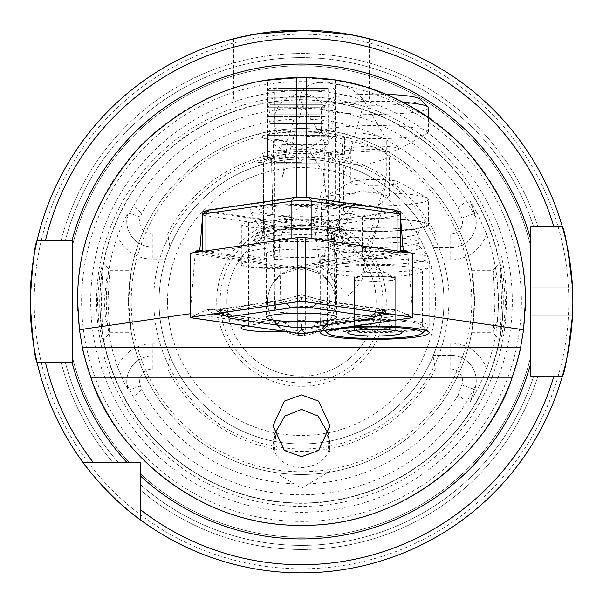 <?xml version="1.0" encoding="UTF-8"?>
<svg xmlns="http://www.w3.org/2000/svg" width="603" height="603" viewBox="0 0 603 603"><rect width="100%" height="100%" fill="white"/><g stroke="black" fill="none" stroke-linecap="round" stroke-linejoin="round"><path stroke-width="0.45" stroke-dasharray="3.02 2.26" d="M504.1 323.223L505.578 301.508L502.992 273.061L499.759 262.365L501.779 301.508L499.774 340.65L501.508 336.466L504.1 323.223M498.847 301.508L497.415 318.799L493.262 332.713L495.048 301.508L493.148 270.363L496.782 280.99L498.847 301.508M98.907 323.283L101.492 336.482L103.226 340.642L101.221 301.508L103.241 262.365L100.008 273.053L97.422 301.508L98.907 323.283M107.952 301.508L109.738 332.713L105.593 318.851L104.161 301.508L106.565 279.159L109.806 270.302L107.952 301.508M328.816 434.59L329.992 444.599C328.183 458.514 318.686 466.202 301.5 467.672C284.315 466.202 274.817 458.514 273.008 444.599L274.184 434.59M353.622 258.943L348.074 259.26L340.092 253.629L328.04 219.59L324.798 181.149L324.798 142.805C336.09 132.75 352.785 130.331 374.893 135.539L386.282 139.316L386.282 177.659L380.531 215.377L374.893 231.56C370.935 243.559 363.85 252.687 353.622 258.943A56.983 6.942 180 0 1 374.893 258.438A56.983 6.942 180 0 1 431.876 265.38A56.983 6.942 180 0 1 430.678 266.805A56.983 6.942 180 0 1 374.893 272.33A56.983 6.942 180 0 1 319.115 266.805A56.983 6.942 180 0 1 317.909 265.38A56.983 6.942 180 0 1 348.074 259.26M400.256 250.84L362.313 256.358L365.335 257.202L362.041 280.041L348.474 295.869L332.577 279.913L325.763 262.946L319.454 262.576L292.116 266.549A28.492 3.475 0 0 1 270.295 267.792A28.492 3.475 0 0 1 241.803 264.318A28.492 3.475 0 0 1 248.466 262.086A31.884 3.889 180 0 0 241.004 264.581A31.884 3.889 180 0 0 272.888 268.471A31.884 3.889 180 0 0 297.317 267.084L325.763 262.946M397.309 211.683L362.313 216.763L343.695 211.894A43.416 5.291 180 0 0 344.916 210.651A43.416 5.291 180 0 0 301.5 205.359A43.416 5.291 180 0 0 258.084 210.651A43.416 5.291 180 0 0 282.212 215.392L314.291 223.736L292.116 226.962A28.492 3.475 0 0 1 270.295 228.198A28.492 3.475 0 0 1 241.803 224.731A28.492 3.475 0 0 1 248.466 222.492L264.31 220.193L264.31 259.787L202.744 250.84M285.309 331.454A31.884 3.889 180 0 0 297.317 330.376L412.309 313.673M374.893 265.26A47.486 5.789 180 0 0 327.406 271.049A47.486 5.789 180 0 0 328.409 272.232A47.486 5.789 180 0 0 374.893 276.837A47.486 5.789 180 0 0 421.376 272.232A47.486 5.789 180 0 0 422.379 271.049A47.486 5.789 180 0 0 374.893 265.26M374.893 320.193A47.486 5.789 180 0 0 327.768 325.273A47.486 5.789 180 0 0 327.406 325.982A47.486 5.789 180 0 0 374.893 331.771A47.486 5.789 180 0 0 422.379 325.982A47.486 5.789 180 0 0 422.017 325.273A47.486 5.789 180 0 0 374.893 320.193M349.047 326.901A54.27 6.61 180 0 0 323.412 330.625M366.873 87.397L352.861 83.613M343.944 81.699L326.117 79.001M322.409 78.616L317.909 78.239L317.909 265.38M327.836 79.197L335.502 80.237M343.74 81.661L354.18 83.93M363.858 86.5L374.893 90.013L429.811 118.06M301.5 159.049L267.581 159.049L301.5 159.049M301.5 162.305L273.008 162.305L301.5 162.305M301.5 267.589L281.119 274.388L273.008 283.101L281.119 274.395L301.5 267.589A33.919 33.919 0 0 0 267.581 301.508A33.919 33.919 0 0 0 301.5 335.426L281.126 328.62L273.008 319.907L281.134 328.627L301.5 335.426A33.919 33.919 0 0 0 335.419 301.508A33.919 33.919 0 0 0 301.5 267.589L321.874 274.388L329.992 283.101L321.866 274.38L301.5 267.589M296.216 77.704L301.5 77.644L335.419 80.222L306.784 77.704M301.5 471.101L273.008 471.101L301.5 471.101M274.795 436.564L273.008 444.599L274.011 453.84L275.398 438.185M369.338 38.773L369.338 97.995A4.07 4.07 0 0 1 365.267 102.065L237.733 102.065L365.267 102.065M233.663 38.773L233.663 97.995A4.07 4.07 0 0 0 237.733 102.065M486.515 368.87A37.718 37.718 0 0 0 450.743 343.099L450.743 355.31A25.507 25.507 0 0 1 474.712 389.546L470.287 401.704L476.935 390.352L481.601 380.817L486.515 368.87A196.902 196.902 0 0 0 486.515 234.137L476.935 212.655L474.712 213.462L470.287 201.304L476.935 212.655M152.257 234.009L152.257 259.109L165.493 259.109L169.925 246.898L167.657 234.009L152.257 234.009A12.618 12.618 0 0 1 140.401 217.072L141.697 213.507A182.43 182.43 0 0 1 458.174 208.05L466.579 200.995L475.857 217.728L470.287 201.304M433.075 356.117L433.406 355.31L450.743 355.31A25.507 25.507 0 0 1 476.249 380.817A25.507 25.507 0 0 0 450.743 355.31L450.743 369.006L435.343 369.006L433.075 356.117A142.459 142.459 0 0 1 169.925 356.117L152.257 356.117A25.507 25.507 0 0 0 126.751 381.624A25.507 25.507 0 0 1 152.257 356.117A25.507 25.507 0 0 0 128.1 389.794L126.947 384.774L133.421 396.917L141.697 389.5L140.401 385.935A12.618 12.618 0 0 1 152.257 369.006L152.257 343.906A37.718 37.718 0 0 0 117.555 366.835A195.199 195.199 0 0 1 117.555 236.172C121.369 226.019 124.881 218.369 128.1 213.213A25.507 25.507 0 0 0 152.257 246.898L169.925 246.898L152.257 246.898A25.507 25.507 0 0 1 126.947 218.233L133.421 206.09L141.697 213.507M117.555 366.835L123.728 381.624L128.1 389.794M473.438 282.498L474.177 301.508L473.438 320.51L471.644 332.713L474.486 301.508L471.644 270.302L473.438 282.498A172.986 172.986 0 0 0 129.562 282.498L131.356 270.302L128.514 301.508A172.986 172.986 0 0 1 301.5 128.522A172.986 172.986 0 0 1 474.486 301.508A172.986 172.986 0 0 1 301.5 474.493A172.986 172.986 0 0 1 128.514 301.508L131.356 332.713L129.562 320.51L128.823 301.508L129.562 282.498M220.095 301.508A81.405 81.405 0 0 1 301.5 220.103A81.405 81.405 0 0 1 382.905 301.508A81.405 81.405 0 0 1 301.5 382.913A81.405 81.405 0 0 1 220.095 301.508M226.879 301.508A74.621 74.621 0 0 1 301.5 226.886A74.621 74.621 0 0 1 376.121 301.508A74.621 74.621 0 0 1 301.5 376.129A74.621 74.621 0 0 1 226.879 301.508A74.621 74.621 0 0 1 301.5 226.886A74.621 74.621 0 0 1 376.121 301.508A74.621 74.621 0 0 1 301.5 376.129A74.621 74.621 0 0 1 226.879 301.508M165.493 259.109A142.459 142.459 0 0 0 159.041 301.508A142.459 142.459 0 0 1 301.5 159.049A142.459 142.459 0 0 1 443.959 301.508A142.459 142.459 0 0 0 437.748 259.908L433.075 246.898A142.459 142.459 0 0 0 169.925 246.898M450.743 355.31L433.406 355.31L437.748 343.099A142.459 142.459 0 0 0 443.959 301.508A142.459 142.459 0 0 1 301.5 443.966A142.459 142.459 0 0 1 159.041 301.508A142.459 142.459 0 0 1 301.5 159.049A142.459 142.459 0 0 1 443.959 301.508A142.459 142.459 0 0 1 301.5 443.966A142.459 142.459 0 0 1 159.041 301.508A142.459 142.459 0 0 1 301.5 159.049A142.459 142.459 0 0 1 443.959 301.508A142.459 142.459 0 0 1 301.5 443.966A142.459 142.459 0 0 1 159.041 301.508A142.459 142.459 0 0 0 165.493 343.906L169.925 356.117L167.657 369.006L152.257 369.006M506.422 301.508A204.922 204.922 0 0 1 301.5 506.422A204.922 204.922 0 0 1 96.578 301.508A204.922 204.922 0 0 1 301.5 96.586A204.922 204.922 0 0 1 506.422 301.508M99.97 301.508A201.53 201.53 0 0 1 301.5 99.977A201.53 201.53 0 0 1 503.03 301.508A201.53 201.53 0 0 1 301.5 503.03A201.53 201.53 0 0 1 99.97 301.508A201.53 201.53 0 0 1 301.5 99.977A201.53 201.53 0 0 1 503.03 301.508A201.53 201.53 0 0 1 301.5 503.03A201.53 201.53 0 0 1 99.97 301.508A201.53 201.53 0 0 0 301.5 503.03A201.53 201.53 0 0 0 503.03 301.508A201.53 201.53 0 0 1 301.5 503.03A201.53 201.53 0 0 1 99.97 301.508M81.609 301.508A219.891 219.891 0 0 1 301.5 81.616A219.891 219.891 0 0 1 521.391 301.508A219.891 219.891 0 0 1 301.5 521.399A219.891 219.891 0 0 1 81.609 301.508M572.85 301.508A271.35 271.35 0 0 0 572.511 287.94A271.35 271.35 0 0 1 572.511 315.075M553.908 376.129L562.388 376.129A271.35 271.35 0 0 1 140.725 520.095A271.35 271.35 0 0 0 562.388 376.129A271.35 271.35 0 0 1 140.725 520.095L140.725 490.284A247.961 247.961 0 0 0 537.966 376.129L530.791 376.129L530.791 356.245A235.735 235.735 0 0 1 140.725 473.905A235.735 235.735 0 0 0 530.791 356.245L530.791 376.129L537.966 376.129A247.961 247.961 0 0 1 140.725 490.284L140.725 473.905A235.735 235.735 0 0 0 530.791 356.245M140.446 462.282L82.905 462.282A271.35 271.35 0 0 1 37.107 362.561L72.209 362.561L72.209 356.245L72.209 362.561L45.466 362.561M216.703 301.508A84.797 84.797 0 0 1 301.5 216.711A84.797 84.797 0 0 1 386.297 301.508A84.797 84.797 0 0 1 301.5 386.304A84.797 84.797 0 0 1 216.703 301.508A84.797 84.797 0 0 1 301.5 216.711A84.797 84.797 0 0 1 386.297 301.508A84.797 84.797 0 0 1 301.5 386.304A84.797 84.797 0 0 1 216.703 301.508M37.107 362.561A271.35 271.35 0 0 0 82.905 462.282A271.35 271.35 0 0 1 37.107 362.561L72.209 362.561L72.209 240.454L61.167 240.454A247.961 247.961 0 0 1 537.966 226.886L562.388 226.886L530.791 226.886L537.966 226.886L530.791 226.886L530.791 287.94M77.636 301.508A223.864 223.864 0 0 1 301.5 77.644A223.864 223.864 0 0 1 525.364 301.508M450.743 369.006A11.819 11.819 0 0 1 461.845 384.865L458.174 394.965L466.579 402.02L475.857 385.279L470.287 401.704M267.581 301.508A33.919 33.919 0 0 1 301.5 267.589A33.919 33.919 0 0 1 335.419 301.508A33.919 33.919 0 0 1 301.5 335.426A33.919 33.919 0 0 1 267.581 301.508M431.876 265.38L431.876 119.522L418.444 110.613L386.463 94.392A45.451 5.54 0 0 0 329.788 99.065L321.708 107.025A53.592 6.527 0 0 1 403.678 102.314M190.691 313.673L259.878 323.721L248.466 325.379A31.884 3.889 180 0 0 246.13 325.763M190.691 308.156L195.244 252.469M200.158 251.752L259.878 260.428L259.878 323.721M259.878 260.428L264.31 259.787M205.691 211.683L264.31 220.193M306.784 197.317L306.784 197.746L396.367 210.756M306.784 197.746L296.216 197.746L206.633 210.756M412.309 308.156L407.756 252.469M365.335 257.202L402.842 251.752M319.454 262.576L314.291 223.736M341.833 137.198A43.416 5.291 180 0 0 344.916 135.238A43.416 5.291 180 0 0 301.5 129.947A43.416 5.291 180 0 0 258.084 135.238A43.416 5.291 180 0 0 287.887 140.265L282.212 177.621L302.962 105.05A33.919 19.673 -164 0 1 301.093 93.978L287.887 140.265C283.312 136.964 324.015 134.65 341.833 137.198L343.695 174.124L343.695 211.894M282.212 215.392L282.212 177.621M301.5 335.426L321.881 328.62L329.992 319.907L321.881 328.612L301.5 335.426M128.1 213.213L126.947 218.233M486.515 234.137A37.718 37.718 0 0 1 450.743 259.908L450.743 234.009A11.819 11.819 0 0 0 461.845 218.15L458.174 208.05M450.743 234.009L435.343 234.009L433.075 246.898M167.657 234.009A149.898 149.898 0 0 1 435.343 234.009M435.343 369.006A149.898 149.898 0 0 1 167.657 369.006M140.725 476.219L140.725 484.88L140.725 476.219M525.19 310.394A223.864 223.864 0 0 1 520.615 347.366A223.864 223.864 0 0 0 525.19 310.394M512.166 377.229A223.864 223.864 0 0 1 90.834 377.229A223.864 223.864 0 0 0 512.166 377.229M82.385 347.366A223.864 223.864 0 0 1 77.81 310.394A223.864 223.864 0 0 0 82.385 347.366M45.466 240.454L37.107 240.454A271.35 271.35 0 0 1 562.388 226.886A271.35 271.35 0 0 0 37.107 240.454A271.35 271.35 0 0 1 562.388 226.886A271.35 271.35 0 0 0 37.107 240.454L72.209 240.454L72.209 246.763A235.735 235.735 0 0 1 530.791 246.763A235.735 235.735 0 0 0 72.209 246.763A235.735 235.735 0 0 1 530.791 246.763M112.723 462.282A247.961 247.961 0 0 1 61.167 362.561A247.961 247.961 0 0 0 112.723 462.282M129.095 462.282A235.735 235.735 0 0 1 72.209 356.245A235.735 235.735 0 0 0 129.095 462.282A235.735 235.735 0 0 1 72.209 356.245M553.908 226.886L537.966 226.886A247.961 247.961 0 0 0 61.167 240.454L72.209 240.454M357.021 35.894L308.02 30.233M473.438 320.51A172.986 172.986 0 0 1 129.562 320.51A172.986 172.986 0 0 0 473.438 320.51M562.388 376.129L530.791 376.129L530.791 301.508M126.751 381.624A25.507 25.507 0 0 0 126.947 384.774M152.257 356.117L169.925 356.117M476.249 380.817A25.507 25.507 0 0 1 475.857 385.279M450.743 247.697A25.507 25.507 0 0 0 474.712 213.462A25.507 25.507 0 0 1 450.743 247.697L433.406 247.697L450.743 247.697A25.507 25.507 0 0 0 475.857 217.728M327.602 435.358L328.989 453.84L329.992 444.599L328.205 436.564M362.313 216.763L362.313 256.358M343.695 174.124L364.446 101.56A33.919 19.673 -164 0 0 330.203 82.581A33.919 19.673 -164 0 0 301.093 93.978M324.798 142.805L302.962 105.05M364.446 101.56L386.282 139.316M296.216 197.746L296.216 197.317M274.84 436.693A28.492 27.866 0 0 0 273.008 446.522A28.492 27.866 0 0 0 274.011 453.84M328.989 453.84A28.492 27.866 0 0 0 329.992 446.522A28.492 27.866 0 0 0 328.16 436.693M323.849 88.498L269.481 88.498L323.849 88.498M325.175 90.397L267.581 90.397L325.175 90.397M325.175 97.859L267.581 97.859L325.175 97.859M323.283 104.779L270.295 104.779L323.283 104.779M325.175 107.221L267.581 107.221L325.175 107.221M323.283 114.14L270.295 114.14L323.283 114.14M325.175 116.583L267.581 116.583L325.175 116.583M323.283 123.502L270.295 123.502L323.283 123.502M325.175 125.944L267.581 125.944L325.175 125.944M323.283 132.864L270.295 132.864L323.283 132.864M325.175 135.306L267.581 135.306L325.175 135.306M325.175 159.049L267.581 159.049L325.175 159.049M320.253 163.119L274.629 163.119L320.253 163.119M282.558 144.735L328.635 144.735L282.558 144.735M282.558 88.498L328.635 88.498L282.558 88.498M389.334 195.998L377.124 206.369L353.818 203.437L336.821 224.165L333.527 238.102L335.11 309.407L329.69 307.99C319.409 306.558 306.987 306.181 292.425 306.859L274.81 310.244L275.586 311.065L281.006 312.482L279.423 241.177L287.721 216.794L300.573 206.452L323.02 209.445L335.23 199.073L362.282 190.45L389.334 195.998L389.334 157.587L362.282 166.209L335.23 160.662L329.155 152.695A53.35 6.505 0 0 1 352.348 150.147A53.35 6.505 0 0 1 383.259 149.619L389.334 157.587M323.02 209.445L346.748 207.447L377.124 206.369M329.155 152.695L281.903 140.348L281.903 157.85L274.448 155.906A29.849 3.641 0 0 1 271.651 154.368A29.849 3.641 0 0 1 274.222 152.891L288.973 151.089L309.761 150.871A29.849 3.641 0 0 1 328.552 152.83L336.007 154.775L336.007 137.273L383.259 149.619M274.222 152.891L271.651 166.217L275.586 311.065M329.69 307.99L326.547 201.078L323.487 173.363L309.761 150.871M335.23 199.073L335.23 160.662M281.903 140.348L273.295 140.838L265.84 138.886A39.346 4.794 0 0 1 262.154 136.858A39.346 4.794 0 0 1 292.983 132.178A39.346 4.794 0 0 1 337.16 134.831L344.615 136.783L336.007 137.273M281.006 312.482L313.417 313.831L330.655 312.324L335.879 310.228L335.11 309.407M281.903 157.85L273.295 158.34L265.84 156.396A39.346 4.794 0 0 1 262.154 154.368A39.346 4.794 0 0 1 292.983 149.687A39.346 4.794 0 0 1 337.16 152.34L344.615 154.285L336.007 154.775M344.615 154.285L344.615 136.783M273.295 158.34L273.295 140.838M259.923 249.22A54.27 6.61 180 0 0 247.366 253.004A54.27 6.61 180 0 0 281.141 259.607A54.27 6.61 180 0 0 343.077 257.722A54.27 6.61 180 0 0 355.634 253.004A54.27 6.61 180 0 0 318.241 247.185A54.27 6.61 180 0 0 259.923 249.22M268.245 231.416A43.416 5.291 180 0 0 258.19 234.439A43.416 5.291 180 0 0 258.084 234.816A43.416 5.291 180 0 0 286.651 239.783A43.416 5.291 180 0 0 334.755 238.215A43.416 5.291 180 0 0 344.916 234.816A43.416 5.291 180 0 0 344.81 234.439A43.416 5.291 180 0 0 314.894 229.781A43.416 5.291 180 0 0 268.245 231.416M268.245 221.248A43.416 5.291 180 0 0 258.084 224.648A43.416 5.291 180 0 0 258.19 225.017A43.416 5.291 180 0 0 288.106 229.675A43.416 5.291 180 0 0 334.755 228.047A43.416 5.291 180 0 0 344.81 225.017A43.416 5.291 180 0 0 344.916 224.648A43.416 5.291 180 0 0 316.349 219.673A43.416 5.291 180 0 0 268.245 221.248M262.004 206.61A51.557 6.286 180 0 0 250.072 211.095A51.557 6.286 180 0 0 285.596 216.628A51.557 6.286 180 0 0 340.996 214.691A51.557 6.286 180 0 0 352.928 211.095A51.557 6.286 180 0 0 320.841 204.824A51.557 6.286 180 0 0 262.004 206.61M397.083 252.408L311.894 240.039A13.568 1.651 180 0 0 291.106 240.039L205.917 252.408A13.568 1.651 180 0 0 202.744 253.471A13.568 1.651 180 0 0 205.917 254.534L291.106 266.91A13.568 1.651 180 0 0 311.894 266.91L397.083 254.534A13.568 1.651 180 0 0 400.256 253.471A13.568 1.651 180 0 0 397.083 252.408L397.083 250.916M202.744 214.691A13.568 1.651 180 0 0 205.917 215.753L291.106 228.13A13.568 1.651 180 0 0 311.894 228.13L397.083 215.753A13.568 1.651 180 0 0 400.256 214.691M396.118 210.507A9.497 1.161 0 0 1 393.963 211.397L308.774 223.766A9.497 1.161 0 0 1 294.226 223.766L209.037 211.397A9.497 1.161 0 0 1 206.882 210.507M274.682 256.117A35.004 4.266 180 0 0 313.47 257.383A35.004 4.266 180 0 0 336.504 253.373A35.004 4.266 180 0 0 328.318 250.629A35.004 4.266 180 0 0 289.53 249.363A35.004 4.266 180 0 0 266.496 253.373A35.004 4.266 180 0 0 274.682 256.117M190.691 253.373A5.427 0.663 180 0 0 191.965 253.795L297.339 269.104A5.427 0.663 180 0 0 305.661 269.104L411.035 253.795A5.427 0.663 180 0 0 412.309 253.373M376.837 316.085L325.921 323.479L301.5 321.18L301.5 327.693M277.079 323.479A9.497 7.221 98.3 0 1 282.076 321.874L290.895 321.881L301.5 320.072L301.5 321.18L277.079 323.479L226.163 316.085M213.809 313.922L207.123 309.686L196.118 314.517L193.314 316.899M226.962 312.015L225.371 310.666L216.537 310.357L219.032 312.09L225.371 314.171L284.352 322.741L301.5 321.052L318.648 322.741L377.629 314.171L383.96 312.098L386.463 310.357L377.629 310.666L318.648 302.095L301.5 297.023L284.352 302.095L225.371 310.666L220.374 309.06L207.123 309.686L218.098 309.919L277.079 301.357L301.5 294.867L325.921 301.357L384.902 309.919L395.877 309.686L406.882 314.517L409.686 316.899M386.463 310.357L389.071 309.279L395.877 309.686L389.191 313.922M301.5 297.023L301.5 299.209L305.45 301.764M381.729 313.349A9.497 7.221 81.7 0 0 379.898 313.311L383.968 312.09L382.445 312.942M220.555 312.942L219.032 312.09L225.371 314.171L232.132 318.535M325.921 323.479L320.924 321.874L311.728 321.844L301.5 320.072L301.5 321.052M285.943 303.445L284.352 302.095A9.497 7.221 81.7 0 0 279.347 300.49L301.5 294.867M213.929 309.271L216.537 310.357M395.244 278.85A20.351 2.48 0 0 1 385.068 280.998A20.351 2.48 0 0 1 364.717 280.998A20.351 2.48 0 0 1 354.541 278.85A20.351 2.48 0 0 1 354.971 278.345A20.351 2.48 0 0 1 364.717 276.702A20.351 2.48 0 0 1 385.068 276.702A20.351 2.48 0 0 1 394.814 278.345A20.351 2.48 0 0 1 395.244 278.85L395.244 277.418L374.893 275.986L354.541 277.418L354.541 280.282L374.893 281.714L395.244 280.282L395.244 278.85M419.997 99.065A45.451 5.54 0 0 1 420.344 99.744A45.451 5.54 0 0 1 374.893 105.284A45.451 5.54 0 0 1 329.442 99.744A45.451 5.54 0 0 1 329.788 99.065M321.301 132.11A53.592 6.527 0 0 1 374.893 125.575A53.592 6.527 0 0 1 428.484 132.11A53.592 6.527 0 0 1 427.256 133.497A53.592 6.527 0 0 1 374.893 138.637A53.592 6.527 0 0 1 322.53 133.497A53.592 6.527 0 0 1 321.301 132.11L321.301 107.824A53.592 6.527 0 0 1 321.708 107.025M428.484 132.11L428.484 117.14M350.81 149.016A24.082 2.932 0 0 1 374.893 146.084A24.082 2.932 0 0 1 398.975 149.016A24.082 2.932 0 0 1 398.425 149.642A24.082 2.932 0 0 1 374.893 151.948A24.082 2.932 0 0 1 351.361 149.642A24.082 2.932 0 0 1 350.81 149.016L350.81 182.445A24.082 2.932 0 0 1 351.361 181.827A24.082 2.932 0 0 1 374.893 179.513A24.082 2.932 0 0 1 398.425 181.827A24.082 2.932 0 0 1 398.975 182.445L398.975 149.016M321.301 199.359A53.592 6.527 0 0 1 322.53 197.972A53.592 6.527 0 0 1 374.893 192.824A53.592 6.527 0 0 1 427.256 197.972A53.592 6.527 0 0 1 428.484 199.359A53.592 6.527 0 0 1 374.893 205.887A53.592 6.527 0 0 1 321.301 199.359L321.301 224.987A53.592 6.527 0 0 1 374.893 218.452A53.592 6.527 0 0 1 428.484 224.987L428.484 199.359M428.876 257.338L419.974 246.868L418.309 242.24L418.309 233.067A43.416 5.291 0 0 1 374.893 238.358A43.416 5.291 0 0 1 331.477 233.067A43.416 5.291 0 0 1 374.893 227.776A43.416 5.291 0 0 1 418.309 233.067C420.223 227.866 421.233 225.937 421.346 227.271C425.017 227.218 402.955 231.612 375.119 231.205L340.68 229.577C333.248 228.582 329.17 227.813 328.447 227.271C329.163 226.592 330.173 228.522 331.477 233.067L331.477 242.24A43.416 5.291 0 0 1 374.893 236.949A43.416 5.291 0 0 1 418.309 242.24A43.416 5.291 0 0 1 374.893 247.531A43.416 5.291 0 0 1 331.477 242.24L329.811 246.868A45.323 5.525 0 0 1 374.893 241.916A45.323 5.525 0 0 1 419.974 246.868A45.323 5.525 0 0 1 420.216 247.434A45.323 5.525 0 0 1 374.893 252.959A45.323 5.525 0 0 1 329.57 247.434A45.323 5.525 0 0 1 329.811 246.868L320.909 257.338A54.27 6.61 0 0 1 374.893 251.406A54.27 6.61 0 0 1 428.876 257.338A54.27 6.61 0 0 1 429.163 258.024A54.27 6.61 0 0 1 374.893 264.634A54.27 6.61 0 0 1 320.623 258.024A54.27 6.61 0 0 1 320.909 257.338M429.163 325.982A54.27 6.61 0 0 1 428.756 326.796A54.27 6.61 0 0 1 374.893 332.6A54.27 6.61 0 0 1 321.037 326.796A54.27 6.61 0 0 1 320.623 325.982A54.27 6.61 0 0 1 374.893 319.371A54.27 6.61 0 0 1 429.163 325.982L429.163 258.024M320.623 325.982L320.623 258.024M395.244 325.982L395.244 327.678C388.52 323.133 381.737 322.658 374.893 326.246C368.169 322.65 361.385 323.125 354.541 327.678L354.541 330.542C361.265 326.947 368.049 327.421 374.893 331.974C381.616 327.429 388.4 326.954 395.244 330.542L395.244 325.831L401.824 332.306M347.961 332.306L354.541 325.982M428.484 224.987A53.592 6.527 0 0 1 374.893 231.514A53.592 6.527 0 0 1 321.301 224.987M398.975 182.445A24.082 2.932 0 0 1 374.893 185.385A24.082 2.932 0 0 1 350.81 182.445M428.484 107.824A53.592 6.527 0 0 1 374.893 114.359A53.592 6.527 0 0 1 321.301 107.824M374.893 275.986L374.893 326.246M395.244 277.418L395.244 327.678M395.244 280.282L395.244 330.527M374.893 281.714L374.893 329.411M354.541 280.282L354.541 330.527M354.541 277.418L354.541 327.678M344.916 162.426L339.489 162.426A37.989 4.628 0 0 0 301.477 157.798A37.989 4.628 0 0 0 263.511 162.433L263.511 230.655L263.511 162.433L258.084 162.433A43.416 5.291 0 0 1 301.477 157.142A43.416 5.291 0 0 1 344.916 162.426L344.916 230.648A43.416 5.291 0 0 0 301.477 225.364A43.416 5.291 0 0 0 258.084 230.655L258.084 162.433L258.084 230.655A6.784 6.731 179.5 0 1 257.172 234.024L253.381 240.544A48.119 5.864 0 0 1 253.509 240.122A48.119 5.864 0 0 1 301.5 234.673A48.119 5.864 0 0 1 349.491 240.122A48.119 5.864 0 0 1 349.619 240.529L345.828 234.009A6.784 6.731 -0.5 0 1 344.916 230.7L345.715 233.632A44.328 5.404 0 0 1 345.828 234.009M339.489 162.426L339.489 230.648A37.989 4.628 0 0 0 301.477 226.019A37.989 4.628 0 0 0 263.511 230.655L263.511 230.655A12.211 12.12 179.5 0 1 261.875 236.715L258.084 243.235A43.416 5.291 0 0 1 258.19 242.851A43.416 5.291 0 0 1 301.5 237.936A43.416 5.291 0 0 1 344.81 242.851A43.416 5.291 0 0 1 344.916 243.22L349.619 240.529M258.084 243.235L253.381 240.544M339.489 230.648A12.211 12.12 -0.5 0 0 341.125 236.708L344.916 243.22M363.677 256.712L386.282 177.659M292.116 226.962L292.116 266.549M297.317 267.084L297.317 330.376M233.663 97.995L369.338 97.995L233.663 97.995M476.935 390.352L474.712 389.546M140.401 217.072L129.555 213.123M167.521 301.508A133.979 133.979 0 0 1 301.5 167.528A133.979 133.979 0 0 1 435.479 301.508A133.979 133.979 0 0 1 301.5 435.487A133.979 133.979 0 0 1 167.521 301.508M128.514 301.508A172.986 172.986 0 0 1 301.5 128.522A172.986 172.986 0 0 1 474.486 301.508M131.228 301.508A170.272 170.272 0 0 1 301.5 131.235A170.272 170.272 0 0 1 471.772 301.508A170.272 170.272 0 0 1 301.5 471.78A170.272 170.272 0 0 1 131.228 301.508M503.301 301.508A201.801 201.801 0 0 1 301.5 503.309A201.801 201.801 0 0 1 99.699 301.508A201.801 201.801 0 0 1 301.5 99.699A201.801 201.801 0 0 1 503.301 301.508M90.699 301.508A210.801 210.801 0 0 1 301.5 90.706A210.801 210.801 0 0 1 512.301 301.508A210.801 210.801 0 0 1 301.5 512.309A210.801 210.801 0 0 1 90.699 301.508M568.78 301.508A267.28 267.28 0 0 1 301.5 568.787A267.28 267.28 0 0 1 34.22 301.508A267.28 267.28 0 0 1 301.5 34.228A267.28 267.28 0 0 1 568.78 301.508M466.579 402.02A193.269 193.269 0 0 1 133.421 396.917M133.421 206.09A193.269 193.269 0 0 1 466.579 200.995M458.174 394.965A182.43 182.43 0 0 1 141.697 389.5M533.678 376.129A243.876 243.876 0 0 1 140.725 484.88A243.876 243.876 0 0 0 533.678 376.129M118.12 462.282A243.876 243.876 0 0 1 65.388 362.561A243.876 243.876 0 0 0 118.12 462.282M65.388 240.454A243.876 243.876 0 0 1 533.678 226.886A243.876 243.876 0 0 0 65.388 240.454M140.401 385.935L129.555 389.885M152.257 343.906L165.493 343.906M152.257 259.109A37.718 37.718 0 0 1 117.555 236.172M473.852 389.229L461.845 384.865M450.743 343.099L437.748 343.099M450.743 259.908L437.748 259.908M473.852 213.779L461.845 218.15M248.466 222.492L248.466 325.379M312.731 223.366L324.798 181.149M328.552 256.697L328.552 152.83M274.448 259.772L274.448 155.906M356.011 203.452A68.516 5.11 -1.3 0 1 301.907 206.528M333.527 238.102A30.527 2.276 -1.3 0 1 334.288 238.592A30.527 2.276 -1.3 0 1 313.5 241.208A30.527 2.276 -1.3 0 1 279.423 241.177M337.16 152.34L337.16 134.831M265.84 156.396L265.84 138.886M311.894 238.547L311.894 240.039M311.894 266.91L311.894 228.13L308.774 223.766M393.963 211.397L397.083 215.753L397.083 254.534M205.917 254.534L205.917 215.753L209.037 211.397M294.226 223.766L291.106 228.13L291.106 266.91M291.106 240.039L291.106 238.547M205.917 250.916L205.917 252.408M411.035 253.795L411.035 317.894M305.661 269.104L305.661 333.203M297.339 269.104L297.339 333.203M191.965 253.795L191.965 317.894M411.917 317.336L406.882 314.517L410.831 317.065M301.5 299.209L297.55 301.764M191.083 317.336L196.118 314.517L192.169 317.065M311.894 327.097L318.648 322.741L320.924 321.874L379.898 313.311A9.497 7.221 81.7 0 0 377.629 314.171L370.868 318.535M384.902 309.919A9.497 7.221 98.3 0 0 382.626 309.06L382.626 309.06A9.497 7.221 98.3 0 0 377.629 310.666L376.038 312.015M221.271 313.349L282.076 321.874A9.497 7.221 98.3 0 1 284.352 322.741L291.106 327.097M389.071 309.264L382.626 309.06L323.653 300.49L318.648 302.095L317.057 303.445M301.5 294.603L325.921 301.357M218.098 309.919L220.374 309.06L279.347 300.49A9.497 7.221 81.7 0 0 277.079 301.357M426.449 224.987A51.557 6.286 0 0 1 374.893 231.266A51.557 6.286 0 0 1 323.336 224.987A51.557 6.286 0 0 1 374.893 218.701A51.557 6.286 0 0 1 426.449 224.987M257.172 234.024A44.328 5.404 0 0 1 257.285 233.632A44.328 5.404 0 0 1 301.5 228.612A44.328 5.404 0 0 1 345.715 233.632L349.491 240.122M261.875 236.715A39.625 4.832 0 0 1 261.973 236.368A39.625 4.832 0 0 1 301.5 231.884A39.625 4.832 0 0 1 341.027 236.368A39.625 4.832 0 0 1 341.125 236.708M493.156 270.363L499.759 262.373M103.219 340.635L109.821 332.652M273.008 319.907L273.008 425.808M380.531 215.377L362.041 280.041M328.409 272.232L319.115 266.805M327.406 271.049L327.406 325.982M327.768 325.273L321.037 331.906M273.008 283.101L273.008 162.305L267.581 159.049L267.581 80.222M273.008 446.522L273.008 471.101L301.5 488.219L329.992 471.101L329.992 425.808M471.652 270.302L493.269 270.302M109.806 270.302L131.348 270.302M449.047 301.508C450.298 233.482 398.281 169.594 331.424 157.021C243.785 135.758 150.908 211.367 153.953 301.508C153.222 359.84 190.857 416.168 245.037 437.823C290.352 455.355 334.213 452.25 376.604 428.507C423.133 398.937 447.275 356.599 449.047 301.508M258.084 135.238L258.084 210.651M344.916 135.238L344.916 210.651M109.738 332.713L131.348 332.713M471.652 332.713L493.262 332.713M103.241 262.373L109.859 270.37M499.781 340.642L493.179 332.66M329.992 319.907L329.992 446.522M335.419 80.222L335.419 159.049L329.992 162.305L329.992 283.101M422.017 325.273L428.756 331.906M422.379 271.049L422.379 325.982M421.376 272.232L430.678 266.805M241.004 264.581L241.004 327.874M241.803 224.731L241.803 264.318M333.519 88.498L335.419 90.397L335.419 97.859L332.705 104.779L335.419 107.221L332.705 114.14L335.419 116.583L332.705 123.502L335.419 125.944L332.705 132.864L335.419 135.306L335.419 159.049L328.371 163.119M328.635 88.498L328.635 144.735L301.5 160.406L274.365 144.735L274.365 88.498M274.629 163.119L267.581 159.049L267.581 135.306L270.295 132.864L267.581 125.944L270.295 123.502L267.581 116.583L270.295 114.14L267.581 107.221L270.295 104.779L267.581 97.859L267.581 90.397L269.481 88.498M301.5 93.925A27.135 27.135 0 0 0 274.365 121.06A27.135 27.135 0 0 0 301.5 148.195A27.135 27.135 0 0 0 328.635 121.06A27.135 27.135 0 0 0 301.5 93.925M274.81 310.244L271.697 169.744M271.651 166.217L271.651 154.368M300.573 206.452C325.454 205.811 343.197 204.801 353.81 203.437M335.879 310.228L334.288 238.592L336.821 224.165M262.154 154.368L262.154 136.858M258.19 234.439L247.366 253.004M258.084 224.648L258.084 234.816M258.19 225.017L250.072 211.095M202.744 251.383L202.744 253.471M400.256 251.383L400.256 253.471M344.81 225.017L352.928 211.095M344.916 224.648L344.916 234.816M344.81 234.439L355.634 253.004M336.504 253.373L336.504 317.472M266.496 253.373L266.496 317.472M351.361 181.827L322.53 197.972M398.425 181.827L427.256 197.972M425.243 330.248L428.756 326.796M324.731 330.429L321.037 326.796M398.425 149.642L427.256 133.497M351.361 149.642L322.53 133.497M394.814 278.345L374.893 266.714L354.971 278.345M258.084 230.655L257.285 233.632L253.509 240.122M263.511 230.655L261.973 236.368L258.19 242.851M339.489 230.745L341.027 236.368L344.81 242.851"/><path stroke-width="0.9" d="M301.5 394.92L284.405 401.093L273.008 425.808L284.405 450.516L301.5 456.697L318.595 450.516L329.992 425.808L318.595 401.093L301.5 394.92M274.184 434.59L284.827 416.07L301.5 409.414L318.173 416.07L328.816 434.59M246.13 325.763A31.884 3.889 180 0 0 241.004 327.874A31.884 3.889 180 0 0 272.888 331.763A31.884 3.889 180 0 0 285.309 331.454M323.412 330.625A54.27 6.61 180 0 0 321.037 331.906A54.27 6.61 180 0 0 374.893 339.331A54.27 6.61 180 0 0 428.756 331.906A54.27 6.61 180 0 0 374.893 326.102A54.27 6.61 180 0 0 349.047 326.901M403.678 102.314A53.592 6.527 0 0 1 428.077 107.025L419.997 99.065A45.451 5.54 0 0 0 386.463 94.392L366.873 87.397M352.861 83.613L343.944 81.699M326.117 79.001L322.409 78.616M317.909 78.239L327.836 79.197M335.502 80.237L343.74 81.661M354.18 83.93L363.858 86.5M301.5 77.644L277.508 78.933L267.581 80.222L296.216 77.704C239.896 78.315 188.272 100.776 141.343 145.089C98.153 193.05 76.913 245.187 77.636 301.508L79.423 329.705L82.385 347.366C82.649 350.622 85.468 360.571 90.834 377.229C110.078 442.203 191.279 526.623 301.5 525.371C411.721 526.623 492.922 442.203 512.166 377.229C517.517 360.624 520.336 350.675 520.615 347.366L523.577 329.705L525.364 301.508A223.864 223.864 0 0 1 525.19 310.394A223.864 223.864 0 0 0 525.364 301.508C526.087 245.187 504.847 193.05 461.657 145.089C414.728 100.776 363.104 78.315 306.784 77.704L301.5 77.644M275.398 438.185L275.398 435.358L274.795 436.564M308.02 30.233L255.891 34.017L233.663 38.773L253.524 34.431L301.538 30.158L349.506 34.431L369.338 38.773L357.021 35.894M530.791 315.075L572.511 315.075A271.35 271.35 0 0 1 562.388 376.129C564.966 372.526 568.335 352.175 572.511 315.075A271.35 271.35 0 0 0 572.511 287.94C568.35 250.901 564.973 230.55 562.388 226.886L530.791 226.886L530.791 376.129L562.388 376.129A271.35 271.35 0 0 1 30.15 301.508C32.441 264.423 34.763 244.072 37.107 240.454A271.35 271.35 0 0 1 562.388 226.886L553.908 226.886A263.209 263.209 0 0 0 45.466 240.454L72.209 240.454L72.209 362.561L37.107 362.561C34.763 358.936 32.441 338.584 30.15 301.508A271.35 271.35 0 0 1 37.107 240.454L45.466 240.454L37.107 240.454A271.35 271.35 0 0 0 30.15 301.508M140.725 520.095C110.997 499.661 82.784 462.923 82.905 462.282L140.725 462.282L140.725 520.095M296.216 197.317L296.216 77.704L306.784 77.704L306.784 197.317M429.811 118.06L431.876 119.522M79.423 329.705L190.691 313.673M412.309 313.673L523.577 329.705M190.247 313.605L190.691 308.156M195.244 252.469L195.357 251.059L200.158 251.752M195.357 251.059L199.781 250.411L202.985 211.291L205.691 211.683M202.744 250.84L199.781 250.411M396.367 210.756L400.015 211.291L397.309 211.683M206.633 210.756L202.985 211.291M407.756 252.469L407.643 251.059L403.219 250.411L400.015 211.291M412.754 313.605L412.309 308.156M402.842 251.752L407.643 251.059M403.219 250.411L400.256 250.84M140.725 509.904A263.209 263.209 0 0 0 553.908 376.129L562.388 376.129M512.166 377.229A223.864 223.864 0 0 0 520.615 347.366A223.864 223.864 0 0 1 512.166 377.229L90.834 377.229A223.864 223.864 0 0 1 82.385 347.366A223.864 223.864 0 0 0 90.834 377.229M77.81 310.394A223.864 223.864 0 0 1 77.636 301.508A223.864 223.864 0 0 0 77.81 310.394M72.209 246.763L72.209 240.454M93.103 462.282L82.905 462.282L93.103 462.282A263.209 263.209 0 0 1 45.466 362.561L37.107 362.561M572.511 287.94A271.35 271.35 0 0 0 562.388 226.886A271.35 271.35 0 0 1 572.511 287.94L530.791 287.94L530.791 301.508M140.446 462.282L140.725 473.905M328.205 436.564L327.602 435.358A28.492 27.866 0 0 1 328.16 436.693M275.398 435.358A28.492 27.866 0 0 0 274.84 436.693M400.256 251.383L400.256 214.691A13.568 1.651 180 0 0 400.158 214.487A13.568 1.651 180 0 0 397.083 213.628L311.894 201.259A13.568 1.651 180 0 0 291.106 201.259L205.917 213.628A13.568 1.651 180 0 0 202.842 214.487A13.568 1.651 180 0 0 202.744 214.691L202.744 251.383M202.842 214.487L206.882 210.507A9.497 1.161 0 0 1 209.037 209.904L294.226 197.535A9.497 1.161 0 0 1 308.774 197.535L393.963 209.904A9.497 1.161 0 0 1 396.118 210.507L400.158 214.487M274.682 320.216A35.004 4.266 180 0 0 313.47 321.482A35.004 4.266 180 0 0 336.504 317.472A35.004 4.266 180 0 0 328.318 314.728A35.004 4.266 180 0 0 289.53 313.462A35.004 4.266 180 0 0 266.496 317.472A35.004 4.266 180 0 0 274.682 320.216M370.868 318.535A13.568 1.651 180 0 0 373.732 317.826A13.568 1.651 180 0 0 370.868 316.409L311.894 307.839A13.568 1.651 180 0 0 291.106 307.839L232.132 316.409A13.568 1.651 180 0 0 229.268 317.826A13.568 1.651 180 0 0 232.132 318.535L291.106 327.097A13.568 1.651 180 0 0 311.894 327.097L370.868 318.535M411.035 317.894A5.427 0.663 180 0 0 412.309 317.472A5.427 0.663 180 0 0 411.035 317.042L305.661 301.741A5.427 0.663 180 0 0 297.339 301.741L191.965 317.042A5.427 0.663 180 0 0 190.691 317.472A5.427 0.663 180 0 0 191.965 317.894L297.339 333.203A5.427 0.663 180 0 0 305.661 333.203L411.035 317.894M412.309 317.472L412.309 253.373A5.427 0.663 180 0 0 411.035 252.943L305.661 237.642A5.427 0.663 180 0 0 297.339 237.642L191.965 252.943A5.427 0.663 180 0 0 190.691 253.373L190.691 317.472M410.831 317.065L305.45 301.764A5.156 0.626 180 0 0 297.55 301.764L192.169 317.065A5.156 0.626 180 0 0 191.083 317.336A5.156 0.626 180 0 0 192.169 317.871L297.55 333.18A5.156 0.626 180 0 0 305.45 333.18L410.831 317.871A5.156 0.626 180 0 0 411.917 317.336A5.156 0.626 180 0 0 410.831 317.065M301.5 327.693L301.5 329.818L297.55 333.18M226.163 316.085L213.809 313.922M389.191 313.922L376.837 316.085M428.077 107.025A53.592 6.527 0 0 1 428.484 107.824L428.484 117.14M327.406 332.713A47.486 5.789 0 0 1 374.893 326.932A47.486 5.789 0 0 1 422.379 332.713A47.486 5.789 0 0 1 422.017 333.429A47.486 5.789 0 0 1 374.893 338.502A47.486 5.789 0 0 1 327.768 333.429A47.486 5.789 0 0 1 327.406 332.713M402.028 332.713A27.135 3.309 0 0 1 374.893 336.022A27.135 3.309 0 0 1 347.758 332.713A27.135 3.309 0 0 1 347.961 332.306A27.135 3.309 0 0 1 374.893 329.411A27.135 3.309 0 0 1 401.824 332.306A27.135 3.309 0 0 1 402.028 332.713M374.893 329.411L374.893 331.974M72.051 240.454A237.431 237.431 0 0 1 530.791 239.866M520.615 347.366L82.385 347.366M530.791 363.142A237.431 237.431 0 0 1 140.725 476.219M126.788 462.282A237.431 237.431 0 0 1 72.051 362.561M397.083 250.916L397.083 213.628L393.963 209.904M308.774 197.535L311.894 201.259L311.894 238.547M291.106 238.547L291.106 201.259L294.226 197.535M209.037 209.904L205.917 213.628L205.917 250.916M411.035 252.943L411.035 317.042M191.965 252.943L191.965 317.042M297.339 237.642L297.339 301.741M305.661 237.642L305.661 301.741M193.314 316.899L192.169 317.871M301.5 329.818L305.45 333.18M409.686 316.899L410.831 317.871M376.038 312.015L370.868 316.409M226.962 312.015L232.132 316.409M285.943 303.445L291.106 307.839M317.057 303.445L311.894 307.839M384.902 314.917A9.497 7.221 81.7 0 0 381.729 313.349M218.098 314.917L221.271 313.349M373.732 317.826L382.445 312.942M229.268 317.826L220.555 312.942M422.017 333.429L425.243 330.248M327.768 333.429L324.731 330.429"/></g></svg>
